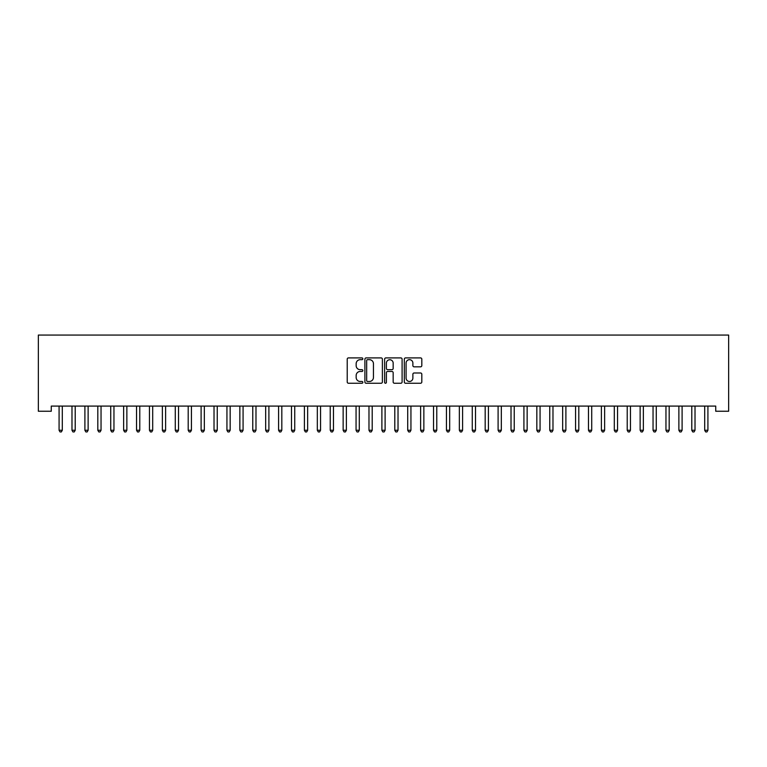 <?xml version="1.0" encoding="UTF-8"?>
<svg xmlns="http://www.w3.org/2000/svg" width="767" height="767" viewBox="0 0 767 767"><rect width="100%" height="100%" fill="white"/><g stroke="black" fill="none" stroke-linecap="round" stroke-linejoin="round"><path stroke-width="1.15" d="M362.839 358.783A0.892 0.892 0 0 0 361.957 357.901L348.486 357.901A1.266 1.266 0 0 0 347.221 359.167L347.221 381.985A1.266 1.266 0 0 0 348.486 383.251L361.957 383.251A0.892 0.892 0 0 0 362.839 382.359A0.892 0.892 0 0 0 361.957 381.477L360.212 381.477A4.056 4.056 0 0 1 356.156 377.422L356.156 375.514A4.056 4.056 0 0 1 360.212 371.458L361.957 371.458A0.892 0.892 0 0 0 362.839 370.576A0.892 0.892 0 0 0 361.957 369.684L360.212 369.684A4.056 4.056 0 0 1 356.156 365.629L356.156 363.731A4.056 4.056 0 0 1 360.212 359.675L361.957 359.675A0.892 0.892 0 0 0 362.839 358.783M420.537 366.837A1.266 1.266 0 0 0 421.812 365.571L421.812 359.167A1.266 1.266 0 0 0 420.537 357.901L405.59 357.901A1.266 1.266 0 0 0 404.314 359.167L404.314 381.985A1.266 1.266 0 0 0 405.59 383.251L420.537 383.251A1.266 1.266 0 0 0 421.812 381.985L421.812 374.248A1.266 1.266 0 0 0 420.537 372.983L414.142 372.983A1.266 1.266 0 0 0 412.876 374.248L412.876 378.083A3.394 3.394 0 0 1 409.482 381.477A3.394 3.394 0 0 1 406.088 378.083L406.088 363.069A3.394 3.394 0 0 1 409.482 359.675A3.394 3.394 0 0 1 412.876 363.069L412.876 365.571A1.266 1.266 0 0 0 414.142 366.837L420.537 366.837M715.736 406.088L51.264 406.088L51.264 411.246L38.35 411.246L38.35 335.064L728.65 335.064L728.65 411.246L715.736 411.246L715.736 406.088M382.388 359.167A1.266 1.266 0 0 0 381.122 357.901L366.166 357.901A1.266 1.266 0 0 0 364.9 359.167L364.9 381.985A1.266 1.266 0 0 0 366.166 383.251L381.122 383.251A1.266 1.266 0 0 0 382.388 381.985L382.388 359.167M385.878 357.901L400.834 357.901A1.266 1.266 0 0 1 402.1 359.167L402.1 381.985A1.266 1.266 0 0 1 400.834 383.251L394.43 383.251A1.266 1.266 0 0 1 393.164 381.985L393.164 372.733A1.266 1.266 0 0 0 391.899 371.458L387.651 371.458A1.266 1.266 0 0 0 386.386 372.733L386.386 382.359A0.892 0.892 0 0 1 385.494 383.251A0.892 0.892 0 0 1 384.612 382.359L384.612 359.167A1.266 1.266 0 0 1 385.878 357.901M367.566 359.675A0.892 0.892 0 0 0 366.674 360.557L366.674 380.585A0.892 0.892 0 0 0 367.566 381.477L369.397 381.477A4.056 4.056 0 0 0 373.452 377.422L373.452 363.731A4.056 4.056 0 0 0 369.397 359.675L367.566 359.675M393.164 363.127A3.394 3.394 0 0 0 389.77 359.742A3.394 3.394 0 0 0 386.386 363.127L386.386 368.419A1.266 1.266 0 0 0 387.651 369.684L391.899 369.684A1.266 1.266 0 0 0 393.164 368.419L393.164 363.127M58.906 406.088L58.982 406.27A1.294 1.294 0 0 1 59.078 406.759L59.078 430.258L62.3 430.258L62.3 406.759A1.294 1.294 0 0 1 62.395 406.27L62.472 406.088M62.3 430.258L61.331 431.936L60.047 431.936L59.078 430.258M71.82 406.088L71.897 406.27A1.294 1.294 0 0 1 71.983 406.759L71.983 430.258L75.214 430.258L75.214 406.759A1.294 1.294 0 0 1 75.31 406.27L75.387 406.088M75.214 430.258L74.246 431.936L72.951 431.936L71.983 430.258M84.734 406.088L84.801 406.27A1.294 1.294 0 0 1 84.897 406.759L84.897 430.258L88.128 430.258L88.128 406.759A1.294 1.294 0 0 1 88.224 406.27L88.301 406.088M88.128 430.258L87.16 431.936L85.866 431.936L84.897 430.258M97.639 406.088L97.716 406.27A1.294 1.294 0 0 1 97.812 406.759L97.812 430.258L101.043 430.258L101.043 406.759A1.294 1.294 0 0 1 101.129 406.27L101.206 406.088M101.043 430.258L100.074 431.936L98.78 431.936L97.812 430.258M110.553 406.088L110.63 406.27A1.294 1.294 0 0 1 110.726 406.759L110.726 430.258L113.957 430.258L113.957 406.759A1.294 1.294 0 0 1 114.043 406.27L114.12 406.088M113.957 430.258L112.989 431.936L111.694 431.936L110.726 430.258M123.468 406.088L123.545 406.27A1.294 1.294 0 0 1 123.64 406.759L123.64 430.258L126.862 430.258L126.862 406.759A1.294 1.294 0 0 1 126.958 406.27L127.034 406.088M126.862 430.258L125.893 431.936L124.609 431.936L123.64 430.258M136.382 406.088L136.459 406.27A1.294 1.294 0 0 1 136.545 406.759L136.545 430.258L139.776 430.258L139.776 406.759A1.294 1.294 0 0 1 139.872 406.27L139.949 406.088M139.776 430.258L138.808 431.936L137.514 431.936L136.545 430.258M149.297 406.088L149.364 406.27A1.294 1.294 0 0 1 149.46 406.759L149.46 430.258L152.691 430.258L152.691 406.759A1.294 1.294 0 0 1 152.786 406.27L152.863 406.088M152.691 430.258L151.722 431.936L150.428 431.936L149.46 430.258M162.201 406.088L162.278 406.27A1.294 1.294 0 0 1 162.374 406.759L162.374 430.258L165.605 430.258L165.605 406.759A1.294 1.294 0 0 1 165.691 406.27L165.768 406.088M165.605 430.258L164.637 431.936L163.342 431.936L162.374 430.258M175.116 406.088L175.192 406.27A1.294 1.294 0 0 1 175.288 406.759L175.288 430.258L178.519 430.258L178.519 406.759A1.294 1.294 0 0 1 178.606 406.27L178.682 406.088M178.519 430.258L177.551 431.936L176.257 431.936L175.288 430.258M188.03 406.088L188.107 406.27A1.294 1.294 0 0 1 188.203 406.759L188.203 430.258L191.424 430.258L191.424 406.759A1.294 1.294 0 0 1 191.52 406.27L191.597 406.088M191.424 430.258L190.456 431.936L189.171 431.936L188.203 430.258M200.944 406.088L201.021 406.27A1.294 1.294 0 0 1 201.107 406.759L201.107 430.258L204.338 430.258L204.338 406.759A1.294 1.294 0 0 1 204.434 406.27L204.511 406.088M204.338 430.258L203.37 431.936L202.076 431.936L201.107 430.258M213.859 406.088L213.926 406.27A1.294 1.294 0 0 1 214.022 406.759L214.022 430.258L217.253 430.258L217.253 406.759A1.294 1.294 0 0 1 217.349 406.27L217.425 406.088M217.253 430.258L216.284 431.936L214.99 431.936L214.022 430.258M226.764 406.088L226.84 406.27A1.294 1.294 0 0 1 226.936 406.759L226.936 430.258L230.167 430.258L230.167 406.759A1.294 1.294 0 0 1 230.253 406.27L230.33 406.088M230.167 430.258L229.199 431.936L227.904 431.936L226.936 430.258M239.678 406.088L239.755 406.27A1.294 1.294 0 0 1 239.85 406.759L239.85 430.258L243.081 430.258L243.081 406.759A1.294 1.294 0 0 1 243.168 406.27L243.244 406.088M243.081 430.258L242.113 431.936L240.819 431.936L239.85 430.258M252.592 406.088L252.669 406.27A1.294 1.294 0 0 1 252.765 406.759L252.765 430.258L255.986 430.258L255.986 406.759A1.294 1.294 0 0 1 256.082 406.27L256.159 406.088M255.986 430.258L255.018 431.936L253.733 431.936L252.765 430.258M265.507 406.088L265.583 406.27A1.294 1.294 0 0 1 265.67 406.759L265.67 430.258L268.901 430.258L268.901 406.759A1.294 1.294 0 0 1 268.996 406.27L269.073 406.088M268.901 430.258L267.932 431.936L266.638 431.936L265.67 430.258M278.421 406.088L278.498 406.27A1.294 1.294 0 0 1 278.584 406.759L278.584 430.258L281.815 430.258L281.815 406.759A1.294 1.294 0 0 1 281.911 406.27L281.988 406.088M281.815 430.258L280.847 431.936L279.552 431.936L278.584 430.258M291.326 406.088L291.402 406.27A1.294 1.294 0 0 1 291.498 406.759L291.498 430.258L294.729 430.258L294.729 406.759A1.294 1.294 0 0 1 294.816 406.27L294.892 406.088M294.729 430.258L293.761 431.936L292.467 431.936L291.498 430.258M304.24 406.088L304.317 406.27A1.294 1.294 0 0 1 304.413 406.759L304.413 430.258L307.644 430.258L307.644 406.759A1.294 1.294 0 0 1 307.73 406.27L307.807 406.088M307.644 430.258L306.675 431.936L305.381 431.936L304.413 430.258M317.154 406.088L317.231 406.27A1.294 1.294 0 0 1 317.327 406.759L317.327 430.258L320.548 430.258L320.548 406.759A1.294 1.294 0 0 1 320.644 406.27L320.721 406.088M320.548 430.258L319.58 431.936L318.295 431.936L317.327 430.258M330.069 406.088L330.146 406.27A1.294 1.294 0 0 1 330.232 406.759L330.232 430.258L333.463 430.258L333.463 406.759A1.294 1.294 0 0 1 333.559 406.27L333.635 406.088M333.463 430.258L332.495 431.936L331.2 431.936L330.232 430.258M342.983 406.088L343.06 406.27A1.294 1.294 0 0 1 343.146 406.759L343.146 430.258L346.377 430.258L346.377 406.759A1.294 1.294 0 0 1 346.473 406.27L346.55 406.088M346.377 430.258L345.409 431.936L344.115 431.936L343.146 430.258M355.888 406.088L355.965 406.27A1.294 1.294 0 0 1 356.061 406.759L356.061 430.258L359.292 430.258L359.292 406.759A1.294 1.294 0 0 1 359.378 406.27L359.455 406.088M359.292 430.258L358.323 431.936L357.029 431.936L356.061 430.258M368.802 406.088L368.879 406.27A1.294 1.294 0 0 1 368.975 406.759L368.975 430.258L372.206 430.258L372.206 406.759A1.294 1.294 0 0 1 372.292 406.27L372.369 406.088M372.206 430.258L371.238 431.936L369.943 431.936L368.975 430.258M381.717 406.088L381.793 406.27A1.294 1.294 0 0 1 381.889 406.759L381.889 430.258L385.111 430.258L385.111 406.759A1.294 1.294 0 0 1 385.207 406.27L385.283 406.088M385.111 430.258L384.142 431.936L382.858 431.936L381.889 430.258M394.631 406.088L394.708 406.27A1.294 1.294 0 0 1 394.794 406.759L394.794 430.258L398.025 430.258L398.025 406.759A1.294 1.294 0 0 1 398.121 406.27L398.198 406.088M398.025 430.258L397.057 431.936L395.762 431.936L394.794 430.258M407.545 406.088L407.622 406.27A1.294 1.294 0 0 1 407.708 406.759L407.708 430.258L410.939 430.258L410.939 406.759A1.294 1.294 0 0 1 411.035 406.27L411.112 406.088M410.939 430.258L409.971 431.936L408.677 431.936L407.708 430.258M420.45 406.088L420.527 406.27A1.294 1.294 0 0 1 420.623 406.759L420.623 430.258L423.854 430.258L423.854 406.759A1.294 1.294 0 0 1 423.94 406.27L424.017 406.088M423.854 430.258L422.885 431.936L421.591 431.936L420.623 430.258M433.365 406.088L433.441 406.27A1.294 1.294 0 0 1 433.537 406.759L433.537 430.258L436.768 430.258L436.768 406.759A1.294 1.294 0 0 1 436.854 406.27L436.931 406.088M436.768 430.258L435.8 431.936L434.505 431.936L433.537 430.258M446.279 406.088L446.356 406.27A1.294 1.294 0 0 1 446.452 406.759L446.452 430.258L449.673 430.258L449.673 406.759A1.294 1.294 0 0 1 449.769 406.27L449.845 406.088M449.673 430.258L448.705 431.936L447.42 431.936L446.452 430.258M459.193 406.088L459.27 406.27A1.294 1.294 0 0 1 459.356 406.759L459.356 430.258L462.587 430.258L462.587 406.759A1.294 1.294 0 0 1 462.683 406.27L462.76 406.088M462.587 430.258L461.619 431.936L460.325 431.936L459.356 430.258M472.108 406.088L472.184 406.27A1.294 1.294 0 0 1 472.271 406.759L472.271 430.258L475.502 430.258L475.502 406.759A1.294 1.294 0 0 1 475.598 406.27L475.674 406.088M475.502 430.258L474.533 431.936L473.239 431.936L472.271 430.258M485.012 406.088L485.089 406.27A1.294 1.294 0 0 1 485.185 406.759L485.185 430.258L488.416 430.258L488.416 406.759A1.294 1.294 0 0 1 488.502 406.27L488.579 406.088M488.416 430.258L487.448 431.936L486.153 431.936L485.185 430.258M497.927 406.088L498.004 406.27A1.294 1.294 0 0 1 498.099 406.759L498.099 430.258L501.33 430.258L501.33 406.759A1.294 1.294 0 0 1 501.417 406.27L501.493 406.088M501.33 430.258L500.362 431.936L499.068 431.936L498.099 430.258M510.841 406.088L510.918 406.27A1.294 1.294 0 0 1 511.014 406.759L511.014 430.258L514.235 430.258L514.235 406.759A1.294 1.294 0 0 1 514.331 406.27L514.408 406.088M514.235 430.258L513.267 431.936L511.982 431.936L511.014 430.258M523.756 406.088L523.832 406.27A1.294 1.294 0 0 1 523.919 406.759L523.919 430.258L527.15 430.258L527.15 406.759A1.294 1.294 0 0 1 527.245 406.27L527.322 406.088M527.15 430.258L526.181 431.936L524.887 431.936L523.919 430.258M536.67 406.088L536.747 406.27A1.294 1.294 0 0 1 536.833 406.759L536.833 430.258L540.064 430.258L540.064 406.759A1.294 1.294 0 0 1 540.16 406.27L540.236 406.088M540.064 430.258L539.096 431.936L537.801 431.936L536.833 430.258M549.575 406.088L549.651 406.27A1.294 1.294 0 0 1 549.747 406.759L549.747 430.258L552.978 430.258L552.978 406.759A1.294 1.294 0 0 1 553.074 406.27L553.141 406.088M552.978 430.258L552.01 431.936L550.716 431.936L549.747 430.258M562.489 406.088L562.566 406.27A1.294 1.294 0 0 1 562.662 406.759L562.662 430.258L565.893 430.258L565.893 406.759A1.294 1.294 0 0 1 565.979 406.27L566.056 406.088M565.893 430.258L564.924 431.936L563.63 431.936L562.662 430.258M575.403 406.088L575.48 406.27A1.294 1.294 0 0 1 575.576 406.759L575.576 430.258L578.797 430.258L578.797 406.759A1.294 1.294 0 0 1 578.893 406.27L578.97 406.088M578.797 430.258L577.829 431.936L576.544 431.936L575.576 430.258M588.318 406.088L588.394 406.27A1.294 1.294 0 0 1 588.481 406.759L588.481 430.258L591.712 430.258L591.712 406.759A1.294 1.294 0 0 1 591.808 406.27L591.884 406.088M591.712 430.258L590.743 431.936L589.449 431.936L588.481 430.258M601.232 406.088L601.309 406.27A1.294 1.294 0 0 1 601.395 406.759L601.395 430.258L604.626 430.258L604.626 406.759A1.294 1.294 0 0 1 604.722 406.27L604.799 406.088M604.626 430.258L603.658 431.936L602.363 431.936L601.395 430.258M614.137 406.088L614.214 406.27A1.294 1.294 0 0 1 614.309 406.759L614.309 430.258L617.54 430.258L617.54 406.759A1.294 1.294 0 0 1 617.636 406.27L617.703 406.088M617.54 430.258L616.572 431.936L615.278 431.936L614.309 430.258M627.051 406.088L627.128 406.27A1.294 1.294 0 0 1 627.224 406.759L627.224 430.258L630.455 430.258L630.455 406.759A1.294 1.294 0 0 1 630.541 406.27L630.618 406.088M630.455 430.258L629.486 431.936L628.192 431.936L627.224 430.258M639.966 406.088L640.042 406.27A1.294 1.294 0 0 1 640.138 406.759L640.138 430.258L643.36 430.258L643.36 406.759A1.294 1.294 0 0 1 643.455 406.27L643.532 406.088M643.36 430.258L642.391 431.936L641.107 431.936L640.138 430.258M652.88 406.088L652.957 406.27A1.294 1.294 0 0 1 653.043 406.759L653.043 430.258L656.274 430.258L656.274 406.759A1.294 1.294 0 0 1 656.37 406.27L656.447 406.088M656.274 430.258L655.306 431.936L654.011 431.936L653.043 430.258M665.794 406.088L665.871 406.27A1.294 1.294 0 0 1 665.957 406.759L665.957 430.258L669.188 430.258L669.188 406.759A1.294 1.294 0 0 1 669.284 406.27L669.361 406.088M669.188 430.258L668.22 431.936L666.926 431.936L665.957 430.258M678.699 406.088L678.776 406.27A1.294 1.294 0 0 1 678.872 406.759L678.872 430.258L682.103 430.258L682.103 406.759A1.294 1.294 0 0 1 682.199 406.27L682.266 406.088M682.103 430.258L681.134 431.936L679.84 431.936L678.872 430.258M691.613 406.088L691.69 406.27A1.294 1.294 0 0 1 691.786 406.759L691.786 430.258L695.017 430.258L695.017 406.759A1.294 1.294 0 0 1 695.103 406.27L695.18 406.088M695.017 430.258L694.049 431.936L692.754 431.936L691.786 430.258M704.528 406.088L704.605 406.27A1.294 1.294 0 0 1 704.7 406.759L704.7 430.258L707.922 430.258L707.922 406.759A1.294 1.294 0 0 1 708.018 406.27L708.094 406.088M707.922 430.258L706.953 431.936L705.669 431.936L704.7 430.258"/></g></svg>
